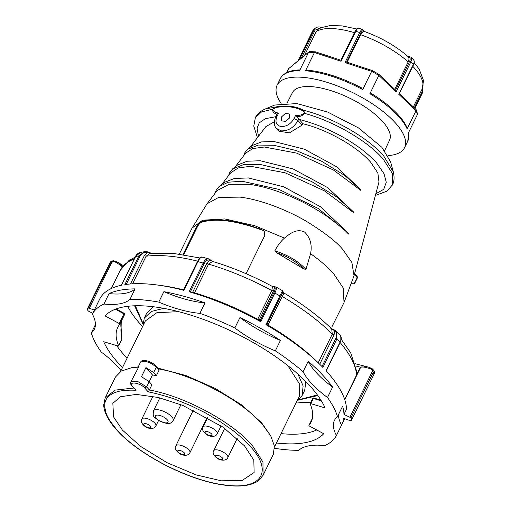 <?xml version="1.0" encoding="UTF-8"?>
<svg xmlns="http://www.w3.org/2000/svg" width="511" height="511" viewBox="0 0 511 511"><rect width="100%" height="100%" fill="white"/><g stroke="black" fill="none" stroke-linecap="round" stroke-linejoin="round"><path stroke-width="0.77" d="M276.483 128.459L281.299 130.867C288.287 131.033 293.857 127.59 297.996 120.539L294.061 118.52C290.836 123.994 286.505 126.671 281.069 126.556C276.176 125.342 274.829 121.931 277.032 116.323L275.723 116.649C273.685 122.046 273.934 125.981 276.477 128.459L278.904 131.206L289.462 132.854L302.058 125.144L302.997 123.771C327.621 129.813 357.246 146.644 370.66 162.211L377.872 173.044L378.97 182.018L354.034 275.78L351.881 262.526L343.232 250.039C337.228 242.38 325.092 232.895 306.824 221.582C288.581 210.717 261.562 199.737 240.1 197.125L218.644 197.406L207.064 203.78L217.143 190.552L229.017 184.343L248.8 184.267C265.03 186.419 282.941 192.321 302.518 201.954C312.349 206.955 320.825 211.976 327.96 217.015C339.202 225.44 345.717 230.78 347.518 233.048L348.31 233.776C349.096 234.472 349.141 234.325 348.451 233.329L320.461 206.725L283.835 186.879L248.416 177.937L234.428 178.467L224.335 182.37L219.117 186.502L216.032 190.514L215.061 193.286M207.064 203.78L192.047 228.098L202.637 220.196L224.84 218.944L254.663 225.683L284.48 238.1C290.644 233.003 296.859 228.513 304.486 231.956C310.279 237.634 312.31 244.878 310.579 253.68C321.362 261.517 329.071 268.224 333.709 273.8L343.181 287.891L344.018 302.55L354.034 275.78M244.514 445.841L223.013 427.139L182.695 405.376L158.295 397.481L136.239 394.403L120.564 396.753L112.848 403.3L113.589 416.957L122.404 430.083L140.614 446.41L167.033 462.685L196.154 474.898L221.282 480.806L242.137 480.481L254.127 472.515L253.82 460.143L244.514 445.841M384.642 150.675L389.58 140.091A54.057 20.255 -153.9 0 0 382.931 121.854A54.057 20.255 -153.9 0 0 331.99 90.971A54.057 20.255 -153.9 0 0 292.49 92.529L287.15 102.928M274.829 105.03L296.878 103.573L327.608 112.03L358.492 127.916L381.851 147.283L390.513 161.706M390.564 161.693L393.323 171.907L383.672 155.912C367.831 137.51 332.846 117.562 303.662 110.287L304.69 113.397C302.499 115.678 299.957 116.783 297.076 116.719L299.222 119.491C302.614 120.123 316.117 124.384 320.902 126.536C325.667 128.223 339.24 134.853 342.664 136.967C346.349 138.845 358.556 146.702 361.967 149.608C366.01 152.419 374.978 160.78 376.62 162.977L383.997 173.676L386.271 182.299L383.716 189.319L375.847 193.771M393.323 171.907C394.588 177.547 394.224 181.986 392.244 185.225L392.352 173.408L383.116 158.959C367.53 140.895 333.766 121.279 304.69 113.397L304.345 113.301C301.535 115.128 298.648 115.767 295.671 115.224L297.076 116.719M289.558 117.939L289.424 113.998L285.406 113.416L281.529 116.904L281.67 120.845L285.687 121.426L289.558 117.939M331.971 326.708L344.018 302.55M133.716 388.053L115.128 390.11L105.157 397.98L103.707 404.999C104.027 412.185 108.096 420.202 115.908 429.048C137.497 454.394 189.747 481.19 225.408 485.239C240.349 487.155 251.335 485.674 258.374 480.787L263.044 475.332L262.967 462.097L252.332 445.458C232.122 421.824 184.854 396.364 149.372 389.989L148.203 391.911C152.399 392.397 169.748 397.066 176.084 399.711L190.648 405.625L204.962 412.639L218.523 420.534L230.895 429.023C236.357 432.696 248.333 443.701 250.473 446.608C273.577 471.857 261.351 490.253 224.974 484.99C189.734 481.011 137.708 454.324 116.444 429.317L110.414 421.479C108.089 417.787 106.607 414.881 105.975 412.747L104.717 407.114C104.614 403.811 105.036 401.391 105.981 399.864C107.898 396.261 111.334 393.674 116.297 392.103C119.951 390.461 130.152 389.804 136.041 390.34L132.63 386.476C127.405 380.925 140.301 382.592 144.792 388.047L146.644 386.897L137.753 381.519L130.905 381.819C130.241 383.173 130.637 384.636 132.094 386.207M263.044 475.332L273.27 454.451L274.42 446.109L270.779 435.947L262.558 424.584C242.105 400.65 193.912 374.889 158.308 368.872L158.959 370.418L156.232 367.326L155.657 365.863M149.167 381.64L152.45 374.94L156.404 375.636L158.959 370.418M149.372 389.989L151.933 384.77L149.199 381.679L146.644 386.897L149.372 389.989M138.098 367.134L131.538 367.735L121.273 371.082L115.384 377.105L105.157 397.98M138.226 366.879L131.531 367.728M274.516 446.927L299.293 396.344L299.222 383.442L288.849 367.217L286.243 364.388M270.779 435.947L261.619 422.801L241.735 404.974L215.272 388.449L185.966 375.559L157.944 368.124M296.968 401.09L302.161 395.482L303.112 385.901L297.945 374.09M317.376 394.939L298.756 399.781M302.32 395.156L304.716 390.263L305.821 381.557M127.68 306.325A120.756 45.236 -153.9 0 0 142.582 326.58M296.527 401.997A120.756 45.236 -153.9 0 0 310.707 402.502M116.68 345.589A121.414 45.485 -153.9 0 0 127.086 358.205M281.031 433.622A121.414 45.485 -153.9 0 0 316.731 429.968M122.493 367.581A124.71 46.718 26.1 0 1 103.707 341.712L118.015 345.992A0.939 0.351 -153.9 0 0 118.661 345.947A0.939 0.351 -153.9 0 0 118.673 345.896A0.939 0.351 -153.9 0 0 118.654 345.787L121.79 339.374C121.024 334.245 120.768 330.425 121.024 327.909L121.107 327.615M121.248 321.362L121.101 327.468A0.939 0.939 0 0 1 121.107 327.596L121.107 327.551M121.765 339.579A0.939 0.351 26.1 0 0 121.803 339.534A0.939 0.351 26.1 0 0 121.816 339.476A0.939 0.351 26.1 0 0 121.79 339.374L121.107 327.634M118.654 345.787A107.649 40.331 26.1 0 1 117.722 327.455A107.649 40.331 26.1 0 1 119.836 324.242A0.939 0.351 -153.9 0 0 119.849 324.217A0.939 0.351 -153.9 0 0 119.868 324.159A0.939 0.351 -153.9 0 0 119.248 323.527L105.119 315.913A124.71 46.718 26.1 0 1 106.448 314.559A124.71 46.718 26.1 0 1 219.353 325.711A124.71 46.718 26.1 0 1 325.085 407.919L310.777 403.639A0.939 0.351 -153.9 0 0 310.132 403.677A0.939 0.351 -153.9 0 0 310.139 403.837A107.649 40.331 26.1 0 1 312.655 415.909A107.649 40.331 26.1 0 1 311.071 422.175A107.649 40.331 26.1 0 1 308.957 425.382A0.939 0.351 -153.9 0 0 308.938 425.414A0.939 0.351 -153.9 0 0 309.545 426.097L323.674 433.711A124.71 46.718 26.1 0 1 276.438 442.999M312.681 398.657A0.939 0.351 26.1 0 1 312.675 398.491A0.939 0.351 26.1 0 1 313.313 398.452A0.939 0.358 -73 0 1 313.792 398.005A0.939 0.358 -73 0 1 313.85 398.043L320.965 400.215M212.71 261.472L209.504 260.029C207.543 259.499 205.761 260.719 204.157 263.695L190.264 292.056L189.096 291.787L203.154 263.082C204.739 259.882 206.687 258.515 209.005 258.981L212.844 261.562M209.063 259L209.504 260.029L206.936 263.114L208.571 264.13L194.512 292.835L192.596 292.388A10646.053 5773.093 101 0 0 190.264 292.056M204.157 263.695L203.154 263.082A136.328 51.074 -153.9 0 0 197.923 261.651L197.335 261.83L197.923 261.651C199.482 258.445 200.957 256.95 202.337 257.161L208.788 258.911M197.923 261.651L183.858 290.357L183.443 290.191L183.858 290.357A136.328 51.074 -153.9 0 0 157.541 285.036A136.328 51.074 -153.9 0 0 124.844 284.621L138.903 255.915L144.504 251.712L147.353 251.808L151.365 253.252M151.237 253.264L147.57 252.555C144.211 252.044 141.681 253.277 139.988 256.26L126.191 284.423M147.27 251.808L147.57 252.555L144.332 255.647L146.108 256.222L132.592 283.816M144.504 251.712L140.25 252.485L135.587 256.516L121.529 285.221A136.328 51.074 -153.9 0 0 99.645 299.184L97.084 304.403A136.328 51.074 -153.9 0 0 96.745 305.137M282.922 291.366L283.337 292.381L282.672 291.615L283.19 292.126L282.839 291.902L266.653 324.99L265.937 324.683L282.462 290.676L282.839 291.902M275.895 286.958L275.895 286.958C276.758 287.821 276.406 289.858 274.848 293.065L260.782 321.77L259.933 321.189L273.819 292.835C275.244 289.782 275.531 287.936 274.682 287.291L275.895 286.958L282.462 290.676C283.548 290.58 282.902 292.567 280.539 296.635L266.633 325.002M259.933 321.189A10646.053 3010.384 -57.1 0 0 259.115 320.212L257.716 319.273L271.782 290.567L273.455 290.938L274.682 287.291L272.542 286.479L275.863 286.939M273.532 286.665L274.107 286.767M322.026 366.553L335.912 338.205C337.247 335.082 336.826 332.61 334.641 330.796L331.313 328.516M318.225 362.791L332.284 334.092L334.047 334.999L334.641 330.796L335.631 330.591L336.334 331.192L336.985 338.761L322.92 367.466A136.328 51.074 -153.9 0 0 320.18 364.713A136.328 51.074 -153.9 0 0 265.937 324.683M338.493 414.593A72.549 27.179 -153.9 0 0 341.559 425.069A136.328 51.074 -153.9 0 0 341.936 424.354A136.328 51.074 -153.9 0 0 343.75 418.368L349.716 420.483A1.565 0.588 -153.9 0 0 350.744 420.61A6.266 2.351 -153.9 0 0 351.574 420.016A6.266 2.351 -153.9 0 0 351.664 419.652A6.266 2.351 -153.9 0 0 350.891 417.979A1.565 0.588 -153.9 0 0 349.888 417.263L343.967 414.408L346.528 409.19A136.328 51.074 -153.9 0 0 326.024 370.75L340.083 342.051L340.23 335.318L335.631 330.591M340.23 335.318L340.224 335.312C341.629 337.062 341.623 339.413 340.211 342.383L326.216 370.96M199.852 257.978L172.954 253.328L150.055 253.399L146.108 256.222A130.529 48.896 -153.9 0 1 197.623 261.153M272.254 286.384C252.517 275.78 232.62 267.464 212.57 261.428L208.571 264.13A130.529 48.896 -153.9 0 1 271.782 290.567L272.542 286.479M283.797 293.455L267.988 325.079L266.838 324.581M281.178 295.307L282.046 296.374A130.529 48.896 -153.9 0 1 332.284 334.092L331.684 328.88M107.93 313.294L105.119 315.913M344.695 399.532L360.376 367.179L366.809 366.7L369.108 367.358L372.091 368.635L373.298 372.238L372.295 371.516C372.225 369.728 371.082 368.661 368.872 368.316C364.177 366.924 361.443 366.585 360.664 367.307L344.765 399.755M369.076 367.403L368.872 368.316M356.116 366.087L360.376 367.179A1.565 0.588 26.1 0 1 360.664 367.307M122.314 267.611C122.404 266.608 120.43 264.973 116.399 262.718L117.313 262.041L118.961 262.98L122.627 266.467M117.389 262.13L123.317 265.599M88.275 308.139L110.683 262.392L111.717 262.526L89.304 308.274A1.565 0.588 -153.9 0 0 88.275 308.139A6.266 2.351 -153.9 0 0 87.445 308.74A6.266 2.351 -153.9 0 0 88.128 310.771A1.565 0.588 -153.9 0 0 89.131 311.493L92.772 313.249M116.399 262.718C114.605 261.402 113.046 261.338 111.717 262.526M113.761 260.782C111.737 260.853 110.44 261.575 109.878 262.954L113.761 260.782L117.313 262.041M267.988 325.079A130.529 48.896 26.1 0 1 317.286 361.865L320.18 364.713M121.011 370.609A72.549 27.179 -153.9 0 0 101.306 352.105A136.328 51.074 -153.9 0 1 91.309 332.98A72.549 27.179 -153.9 0 0 94.331 329.263A72.549 27.179 -153.9 0 0 95.397 325.041A72.549 27.179 -153.9 0 0 92.344 314.118A136.328 51.074 -153.9 0 1 103.944 304.026A72.549 27.179 -153.9 0 0 129.998 299.318L135.115 288.875A136.328 51.074 -153.9 0 0 109.06 293.589L103.944 304.026M341.559 425.069L336.449 435.506A136.328 51.074 -153.9 0 1 324.849 445.598A72.549 27.179 -153.9 0 0 298.788 450.312A136.328 51.074 -153.9 0 1 274.586 448.294M343.967 414.408A136.328 51.074 -153.9 0 0 342.594 406.213L337.484 416.65A72.549 27.179 -153.9 0 0 334.462 420.361A72.549 27.179 -153.9 0 0 336.449 435.506M337.484 416.65A136.328 51.074 -153.9 0 0 327.487 397.52A72.549 27.179 -153.9 0 1 303.1 371.714L308.216 361.277A72.549 27.179 -153.9 0 0 332.597 387.083A136.328 51.074 -153.9 0 0 308.216 361.277M327.487 397.52L332.597 387.083M303.1 371.714A136.328 51.074 -153.9 0 0 275.327 350.859A72.549 27.179 -153.9 0 1 234.836 327.966L239.953 317.529A72.549 27.179 -153.9 0 0 280.437 340.422A136.328 51.074 -153.9 0 0 239.953 317.529M275.327 350.859L280.437 340.422M234.836 327.966A136.328 51.074 -153.9 0 0 199.897 313.352A72.549 27.179 -153.9 0 1 158.768 302.11L163.878 291.672A72.549 27.179 -153.9 0 0 205.007 302.914A136.328 51.074 -153.9 0 0 163.878 291.672M199.897 313.352L205.007 302.914M109.06 293.589A72.549 27.179 -153.9 0 0 135.115 288.875M95.416 324.6L91.309 332.98M92.344 314.118L97.46 303.681A136.328 51.074 -153.9 0 0 97.084 304.403M94.337 310.056L89.304 308.274M158.768 302.11A136.328 51.074 -153.9 0 0 129.998 299.318M260.782 321.77A136.328 51.074 -153.9 0 0 189.096 291.787M194.512 292.835A130.529 48.896 26.1 0 1 257.716 319.273M157.541 285.036L161.559 285.579A130.529 48.896 26.1 0 1 183.551 289.852M357.093 372.691L356.978 374.103M341.936 424.354L344.491 419.135A136.328 51.074 -153.9 0 0 344.695 418.701M372.091 368.635L372.091 368.635C374.486 370.731 375.125 372.589 374.001 374.231L373.298 372.238L350.891 417.979M163.763 308.35L151.262 311.506L144.268 318.136L143.023 325.673M153.032 306.709L146.829 312.917L144.434 317.804M142.965 323.437L135.402 305.776M178.595 311.653L156.851 312.694L145.348 320.927L120.57 371.51M130.905 381.819L138.896 366.668L137.938 367.473L137.893 368.712M158.87 369.172L156.194 366.132C153.274 363.2 149.666 361.341 145.367 360.562C142.856 360.217 141.228 360.779 140.493 362.248L144.415 361.264C149.116 362.139 153.057 364.164 156.232 367.326L153.677 372.545L145.948 367.575L141.477 376.709L149.199 381.679M145.948 367.575L152.45 374.94M153.677 372.545L156.404 375.636M246.047 273.692L264.794 235.424L264.027 231.106L261.792 229.592C235.379 220.017 215.105 217.405 200.983 221.748C199.284 222.624 197.853 224.252 196.69 226.635L182.989 254.593M284.48 238.1C280.648 241.486 277.441 245.734 274.848 250.863L276.566 252.69L303.802 268.946L305.948 269.425L310.579 253.68M261.792 229.592L264.27 231.4M262.284 230.148C235.814 220.516 215.546 217.897 201.468 222.304L200.983 221.748M183.717 254.708L197.189 227.203C198.396 224.763 199.82 223.128 201.468 222.304M274.848 250.863C288.166 255.104 298.533 261.293 305.948 269.425M351.613 283.912L353.893 283.841L354.615 282.998L351.881 283.1M274.318 121.81L265.867 126.607M360.843 189.824L336.57 166.727L304.307 149.167L273.672 141.464L261.453 141.93L252.351 145.456L247.42 149.372L258.342 145.06L273.877 145.284L295.888 150.451L321.451 161.137L344.721 175.433L360.843 189.824L360.836 190.399L360.958 189.99M245.612 153.191L252.779 148.56L264.347 147.008L296.54 153.089L333.351 169.965L360.836 190.399M353.829 212.237L327.775 187.684L293.154 168.975L260.31 160.741L247.235 161.233L237.519 164.989L232.499 168.969L244.188 164.363L260.808 164.599L284.352 170.125L311.691 181.558L336.583 196.844L353.829 212.237L353.836 212.825L353.957 212.416M222.151 183.986L230.595 172.897L238.273 167.94L250.645 166.279L285.081 172.788L324.447 190.865L353.836 212.825M258.483 136.296L257.071 128.108L259.23 122.883L265.33 118.693L275.691 116.719M302.997 123.771L299.222 119.491M348.406 233.272L318.155 208.437L278.904 189.396L242.099 181.245L228.302 182.203L219.117 186.502M275.723 116.649L277 114.132C274.017 113.448 272.504 111.82 272.465 109.239L261.485 111.966L255.359 117.747M277 114.132L278.648 113.027C275.57 112.79 273.615 111.526 272.778 109.233L276.668 106.805L265.062 109.073C259.92 111.443 256.631 114.445 255.2 118.086M272.778 109.233L276.323 107.438L276.668 106.805C287.01 105.074 296.01 106.237 303.662 110.287L302.87 110.861L304.843 113.097M356.646 28.961L342.076 25.882L330.144 25.55L321.247 27.658L318.283 29.223L316.168 31.612L304.441 55.546M363.915 31.561L363.698 31.273L360.651 34.703L347.148 62.278M394.748 89.336L408.187 61.901C409.209 59.749 409.215 58.024 408.2 56.734L408.046 56.58C395.795 45.964 381.078 37.539 363.902 31.292M321.47 27.562A6.266 5.73 50.7 0 0 315.376 28.156A6.266 5.73 50.7 0 0 313.971 29.932A0.939 0.351 26.1 0 1 315.076 30.149L320.755 27.875M363.749 31.273A0.939 0.818 -18.5 0 0 363.768 30.762L362.663 29.542A6.266 2.012 108.2 0 0 359.718 32.563A0.939 0.351 26.1 0 1 360.715 33.285C362.031 30.884 363.027 30.213 363.698 31.273M408.2 56.734C410.173 57.187 410.659 58.701 409.662 61.282L395.603 90.14L378.938 74.389L378.6 74.319L378.836 75.449A70.984 26.591 -153.9 0 0 371.65 71.336L372.193 70.518L346.605 62.093A1.565 0.505 108.2 0 0 346.599 62.093L345.021 62.572L371.65 71.336L362.701 89.604L361.271 87.726C342.051 77.749 324.178 71.891 307.66 70.173L305.495 70.773L314.444 52.505L341.073 61.275L355.777 31.267A6.266 2.012 -71.8 0 1 358.716 28.246C357.981 27.434 355.963 29.351 355.081 31.292A0.939 0.351 26.1 0 1 355.777 31.267L359.718 32.563L345.021 62.572M422.552 88.09L422.278 91.475A0.939 0.351 26.1 0 1 422.827 92.127A0.939 0.351 26.1 0 1 422.789 92.178L414.862 108.351L422.827 92.127L422.91 87.094M298.501 60.579L297.894 61.071L312.598 31.062A6.266 5.73 -129.3 0 1 313.997 29.287L312.56 31.107A0.939 0.351 26.1 0 1 312.598 31.062L313.971 29.932L299.274 59.94L308.574 52.32L299.625 70.588L299.107 70.224M312.54 31.165A0.939 0.351 26.1 0 1 312.56 31.107L297.894 61.071L288.594 68.685L297.996 60.828M308.912 51.886L299.274 59.94M340.907 60.221L315.389 51.822L309.64 51.617L308.574 52.32A70.984 26.591 -153.9 0 1 314.444 52.505L315.664 52.045M341.073 61.275L340.882 60.266L355.081 31.292A0.939 0.351 26.1 0 0 355.075 31.427M372.193 70.518L378.887 74.351M395.546 90.096L396.172 91.833L410.87 61.825A6.266 3.711 -46.6 0 0 410.787 57.13L408.685 56.306A0.939 0.671 91.8 0 0 408.136 56.664M399.263 93.602L413.623 64.648A0.939 0.351 26.1 0 0 413.437 64.252L398.74 94.26L416.069 110.644L407.12 128.906L406.954 127.386C404.457 121.963 400.056 116.272 393.751 110.306C387.645 104.551 380.325 99.032 371.778 93.737L369.887 93.717L378.836 75.449L396.172 91.833M399.219 93.564L398.74 94.26M399.385 93.717L415.935 109.36L416.069 110.644A70.984 26.591 -153.9 0 1 417.385 114.566L417.481 113.685M286.652 72.658L288.594 68.685M372.679 94.439L371.778 93.737M408.64 132.419L407.784 141.119A70.984 26.591 -153.9 0 0 408.436 132.834L417.385 114.566M281.114 103.382A70.984 26.591 26.1 0 1 277.103 85.19A70.984 26.591 26.1 0 1 324.357 81.53A70.984 26.591 26.1 0 1 390.576 118.003A70.984 26.591 26.1 0 1 404.591 147.647A70.984 26.591 26.1 0 1 387.926 155.612M121.101 327.468A0.939 0.843 172.6 0 1 121.024 327.909A107.649 40.331 26.1 0 1 121.203 321.451M124.122 313.364L123.981 313.875A0.939 0.351 26.1 0 1 124.595 314.508A0.939 0.351 26.1 0 1 124.582 314.559A0.939 0.351 26.1 0 1 124.563 314.591L119.861 324.185M119.248 323.527L123.981 313.875L115.345 309.219M312.31 418.535L308.957 425.382M321.4 400.918L313.313 398.452L310.777 403.639M135.664 257.039L135.587 256.516A136.328 51.074 -153.9 0 1 138.903 255.915L139.988 256.26M273.819 292.835L274.848 293.065A136.328 51.074 -153.9 0 1 280.002 295.984L280.539 296.635M335.912 338.205L336.985 338.761A136.328 51.074 -153.9 0 1 340.083 342.051L339.962 342.491M130.458 283.969L144.332 255.647M192.596 292.388L206.936 263.114M273.455 290.938L259.115 320.212M334.047 334.999L319.72 364.254M349.888 417.263L372.295 371.516M134.272 258.988A130.529 48.896 -153.9 0 0 120.187 270.421L128.9 260.559L135.166 257.161M356.557 375.317A130.529 48.896 -153.9 0 0 340.134 342.549M132.63 386.476L136.041 390.34M144.792 388.047L148.203 391.911M197.189 227.203L196.69 226.635M276.566 252.69C287.929 256.605 297.006 262.022 303.802 268.946M354.385 274.464L357.221 277.677L354.34 283.413M356.646 276.221L357.221 277.677L356.946 278.099M298.801 118.91L297.996 120.539L302.058 125.144M278.648 113.027L277.032 116.323M294.061 118.52L295.671 115.224M276.323 107.438C286.543 105.707 295.39 106.85 302.87 110.861M354.404 32.666A60.956 22.835 -153.9 0 0 316.168 31.612M408.187 61.901A60.956 22.835 -153.9 0 0 360.651 34.703M414.249 62.725L419.205 69.183L423.555 80.623L422.112 89.086A60.956 22.835 -153.9 0 0 412.799 66.328M301.42 58.024L315.076 30.149M346.599 62.093L360.715 33.285M409.662 61.282A0.939 0.351 26.1 0 1 410.87 61.825L413.437 64.252A6.266 3.711 133.4 0 0 413.354 59.557C414.523 60.771 414.613 62.463 413.623 64.648M422.278 91.475L414.28 107.795M299.625 70.588A70.984 26.591 -153.9 0 0 280.296 78.662L277.103 85.19M362.701 89.604A70.984 26.591 -153.9 0 0 305.495 70.773M407.12 128.906A70.984 26.591 -153.9 0 0 393.777 111.481A70.984 26.591 -153.9 0 0 369.887 93.717M164.433 417.487A7.052 2.644 -153.9 0 0 155.874 415.392A7.052 2.644 -153.9 0 0 158.978 420.502A7.052 2.644 -153.9 0 0 167.538 422.597A7.052 2.644 -153.9 0 0 164.433 417.487M155.912 425.899C154.175 429.745 148.018 428.684 145.303 426.621C141.521 423.734 140.365 421.192 141.841 419.001A7.837 2.938 26.1 0 1 151.908 420.77A7.837 2.938 26.1 0 1 155.912 425.899L158.519 420.579C153.089 415.871 152.853 417.263 153.453 410.908A10.967 4.107 26.1 0 1 167.544 413.386A10.967 4.107 26.1 0 1 173.152 420.559L180.932 404.674M210.098 432.785A3.916 1.469 -153.9 0 0 205.345 431.623A3.916 1.469 -153.9 0 0 207.07 434.459A3.916 1.469 -153.9 0 0 211.822 435.621A3.916 1.469 -153.9 0 0 210.098 432.785M217.213 433.807C215.482 437.659 209.325 436.592 206.604 434.529C202.822 431.642 201.673 429.106 203.142 426.915A7.837 2.938 26.1 0 1 213.208 428.684A7.837 2.938 26.1 0 1 217.213 433.807L221.129 425.823M220.714 456.559A3.916 1.469 -153.9 0 0 215.955 455.397A3.916 1.469 -153.9 0 0 217.68 458.239A3.916 1.469 -153.9 0 0 222.438 459.402A3.916 1.469 -153.9 0 0 220.714 456.559M227.829 457.581C226.092 461.433 219.934 460.373 217.22 458.31C213.438 455.422 212.282 452.88 213.758 450.689A7.837 2.938 26.1 0 1 223.824 452.459A7.837 2.938 26.1 0 1 227.829 457.581L237.206 438.444M148.79 424.871A3.916 1.469 -153.9 0 0 144.038 423.708A3.916 1.469 -153.9 0 0 145.763 426.551A3.916 1.469 -153.9 0 0 150.515 427.713A3.916 1.469 -153.9 0 0 148.79 424.871M182.823 451.673A3.916 1.469 -153.9 0 0 178.064 450.51A3.916 1.469 -153.9 0 0 179.789 453.346A3.916 1.469 -153.9 0 0 184.548 454.509A3.916 1.469 -153.9 0 0 182.823 451.673M189.939 452.695C188.208 456.547 182.05 455.486 179.329 453.423C175.548 450.53 174.392 447.994 175.867 445.803A7.837 2.938 26.1 0 1 185.934 447.572A7.837 2.938 26.1 0 1 189.939 452.695L207.313 417.238M375.4 195.438L386.923 191.171L392.416 184.893M298.367 400.1L317.829 395.559M119.849 324.217L124.582 314.559A0.939 0.939 0 0 0 124.186 313.32L116.074 308.951M118.661 345.947L121.803 339.534A0.939 0.939 0 0 0 121.88 338.953M320.953 400.196L313.792 398.005A0.939 0.939 0 0 0 312.675 398.491L310.132 403.677M312.317 418.522L308.938 425.414M183.385 290.197L197.342 261.715C199.488 258.042 201.104 256.509 202.177 257.103M147.353 251.808L144.575 251.706M121.414 285.247L135.441 256.611C136.354 254.535 137.957 253.162 140.25 252.485M330.732 328.241L335.567 330.534M283.337 292.381L283.905 292.969M369.108 367.358L366.821 366.706M331.696 328.899C318.87 316.271 302.946 304.294 283.912 292.975M120.187 270.421L111.334 288.498M341.207 339.253L350.731 352.903L357.1 372.768M109.878 262.954L87.445 308.74M366.809 366.7L355.49 363.8M374.001 374.231L351.574 420.016M134.61 305.802L142.952 323.961M140.493 362.248L137.938 367.466M179.329 254.056L192.047 228.098M265.861 126.607L250.416 146.881M245.612 153.185L235.462 166.509M354.615 273.583L357.183 276.489L357.336 277.997L354.73 283.318A0.939 0.939 0 0 1 353.893 283.841M255.353 117.747L253.769 126.083L257.448 137.651M232.499 168.969L229.554 172.827L228.634 175.465M247.42 149.372L244.641 153L243.747 155.638M274.809 104.998L265.056 109.067M408.685 56.306L407.708 56.28M363.947 31.305L363.768 30.762M321.987 27.754C319.599 26.521 317.395 26.655 315.376 28.156L313.997 29.287M422.112 89.086L413.367 106.933M362.663 29.542L358.716 28.246M413.354 59.557L410.787 57.13M299.67 69.911C289.775 70.186 283.318 73.105 280.296 78.662M416.139 109.661L417.481 113.678M407.784 141.119L404.591 147.647M158.519 420.579L166.72 423.517C170.195 423.134 169.639 424.43 173.152 420.559M153.453 410.908L159.847 397.858M203.142 426.915L207.76 417.487M213.758 450.689L224.706 428.339M141.841 419.001L152.955 396.312M175.867 445.803L193.388 410.039"/></g></svg>

